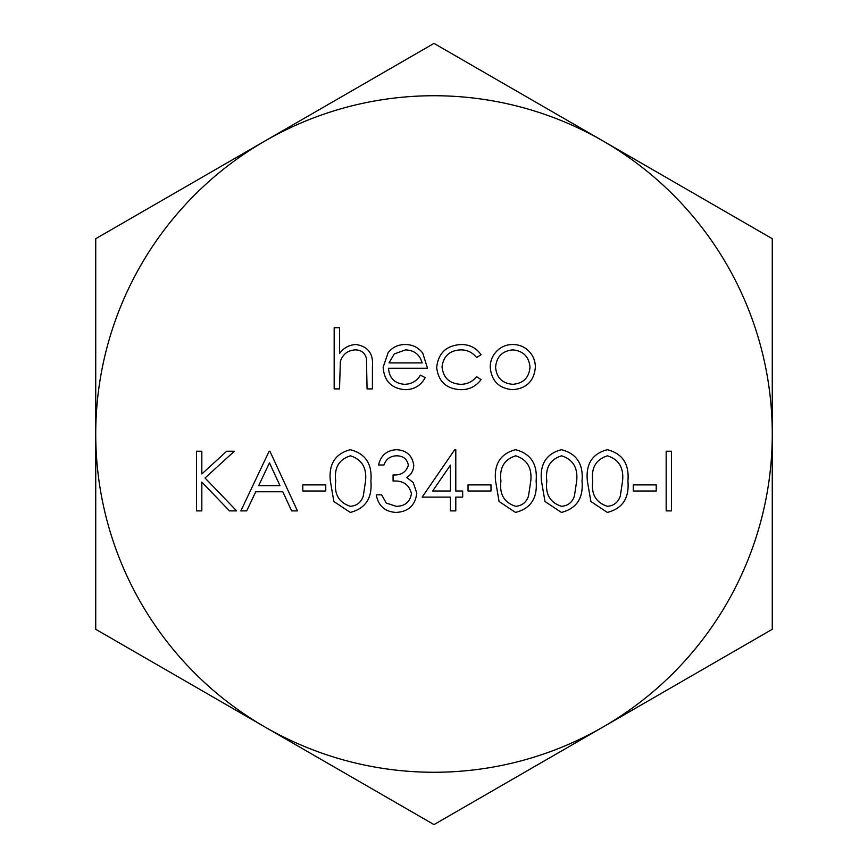 <?xml version="1.0" encoding="UTF-8"?>
<svg xmlns="http://www.w3.org/2000/svg" width="868" height="868" viewBox="0 0 868 868"><rect width="100%" height="100%" fill="white"/><g stroke="black" fill="none" stroke-linecap="round" stroke-linejoin="round"><path stroke-width="1.3" d="M264.87 726.95A338.27 338.27 0 0 0 772.27 434A338.27 338.27 0 0 0 264.87 141.05A338.27 338.27 0 0 0 264.87 726.95L95.73 629.3L95.73 238.7L434 43.4L772.27 238.7L772.27 629.3L434 824.6L264.87 726.95M334.169 388.897L334.169 327.703L339.529 327.703L339.529 353.526C343.641 347.829 349.175 344.835 356.119 344.531C368.119 346.462 373.555 353.829 372.415 366.632L372.415 388.897L367.066 388.897L366.448 358.462C364.885 352.755 361.121 349.891 355.175 349.88C347.677 350.412 342.73 354.263 340.354 361.435L339.529 388.897L334.169 388.897M404.39 384.307C411.432 384.199 416.781 381.139 420.448 375.128L425.201 377.623C420.85 385.587 414.144 389.602 405.063 389.667C391.457 388.517 384.144 381.03 383.135 367.218L388.148 352.658C392.52 347.222 398.206 344.509 405.193 344.531C412.452 344.531 418.3 347.395 422.749 353.113L427.501 368.238L388.484 368.238C389.298 378.09 394.604 383.45 404.39 384.307M389.048 362.889L422.141 362.889C419.765 354.556 414.21 350.227 405.464 349.88L394.235 353.97L389.048 362.889M461.082 344.531C469.61 344.466 476.261 347.873 481.046 354.752L476.565 357.529C472.528 352.397 467.244 349.847 460.691 349.88C449.591 350.433 443.374 356.13 442.029 366.98C443.342 377.938 449.57 383.721 460.724 384.307C467.212 384.264 472.496 381.714 476.565 376.658L481.046 379.598C476.011 386.423 469.219 389.786 460.637 389.667C446.326 388.907 438.34 381.497 436.68 367.457C438.297 353.026 446.434 345.388 461.082 344.531M496.203 351.746C500.684 346.918 506.218 344.52 512.814 344.531C519.389 344.52 524.912 346.918 529.382 351.714C533.364 356.108 535.361 361.283 535.361 367.218C534.091 381.019 526.572 388.506 512.814 389.667C499.024 388.528 491.494 381.041 490.225 367.218C490.225 361.294 492.221 356.14 496.203 351.746M512.793 349.88C502.279 350.932 496.539 356.715 495.585 367.251C496.55 377.754 502.29 383.439 512.793 384.307C523.295 383.428 529.024 377.743 530.001 367.251C529.035 356.726 523.295 350.943 512.793 349.88M196.483 510.894L196.483 451.23L201.832 451.23L201.832 473.95L226.711 451.23L234.349 451.23L205.022 477.997L236.638 510.894L229.499 510.894L201.832 482.098L201.832 510.894L196.483 510.894M269.156 451.23L269.915 451.23L297.453 510.894L291.637 510.894L282.816 491.765L255.767 491.765L246.696 510.894L240.848 510.894L269.156 451.23M269.471 462.861L258.664 485.646L279.995 485.646L269.471 462.861M302.813 491.006L302.813 484.886L325.76 484.886L325.76 491.006L302.813 491.006M350.292 512.424L333.854 501.498L330.35 481.089C328.581 464.141 335.232 453.682 350.292 449.7C365.515 453.606 372.383 464.065 370.886 481.089C372.383 498.08 365.515 508.529 350.292 512.424M335.699 481.056C334.039 494.283 338.965 502.691 350.477 506.304C356.922 505.719 361.186 502.301 363.28 496.062L365.536 481.056C366.904 467.906 361.88 459.487 350.477 455.819C338.976 459.422 334.05 467.83 335.699 481.056M396.372 455.819C390.242 456.08 386.076 459.139 383.895 464.998L378.546 464.998C380.77 455.494 386.694 450.394 396.307 449.7C406.43 450.21 412.246 455.385 413.732 465.205C413.602 470.521 411.28 474.612 406.756 477.476L413.222 482.565L416.792 493.165C415.327 505.295 408.448 511.708 396.144 512.424C384.98 511.805 378.35 505.946 376.245 494.825L381.605 494.825L386.271 503.082L396.242 506.304C404.955 506.207 410.021 501.997 411.432 493.686C409.229 484.626 403.11 480.416 393.074 481.056L393.074 474.937C401.092 475.425 406.191 472.17 408.372 465.172C407.059 458.933 403.056 455.809 396.372 455.819M422.141 497.125L454.713 449.7L455.798 449.7L455.798 491.006L462.687 491.006L462.687 497.125L455.798 497.125L455.798 510.894L450.449 510.894L450.449 497.125L422.141 497.125M432.665 491.006L450.449 491.006L450.449 465.096L432.665 491.006M468.036 491.006L468.036 484.886L490.984 484.886L490.984 491.006L468.036 491.006M515.527 512.424L499.078 501.498L495.585 481.089C493.816 464.141 500.467 453.682 515.527 449.7C530.749 453.606 537.607 464.065 536.12 481.089C537.607 498.08 530.749 508.529 515.527 512.424M500.934 481.056C499.274 494.283 504.199 502.691 515.711 506.304C522.156 505.719 526.42 502.301 528.504 496.062L530.771 481.056C532.127 467.906 527.115 459.487 515.711 455.819C504.199 459.422 499.274 467.83 500.934 481.056M561.422 512.424L544.985 501.498L541.48 481.089C539.712 464.141 546.363 453.682 561.422 449.7C576.645 453.606 583.513 464.065 582.016 481.089C583.513 498.08 576.645 508.529 561.422 512.424M546.829 481.056C545.169 494.283 550.095 502.691 561.607 506.304C568.052 505.719 572.316 502.301 574.41 496.062L576.667 481.056C578.034 467.906 573.01 459.487 561.607 455.819C550.095 459.422 545.18 467.83 546.829 481.056M607.329 512.424L590.88 501.498L587.376 481.089C585.607 464.141 592.258 453.682 607.329 449.7C622.54 453.606 629.409 464.065 627.922 481.089C629.409 498.08 622.54 508.529 607.329 512.424M592.725 481.056C591.075 494.283 595.99 502.691 607.502 506.304C613.947 505.719 618.211 502.301 620.305 496.062L622.562 481.056C623.929 467.906 618.906 459.487 607.502 455.819C596.001 459.422 591.075 467.83 592.725 481.056M633.271 491.006L633.271 484.886L656.219 484.886L656.219 491.006L633.271 491.006M666.168 510.894L666.168 451.23L671.517 451.23L671.517 510.894L666.168 510.894"/></g></svg>
